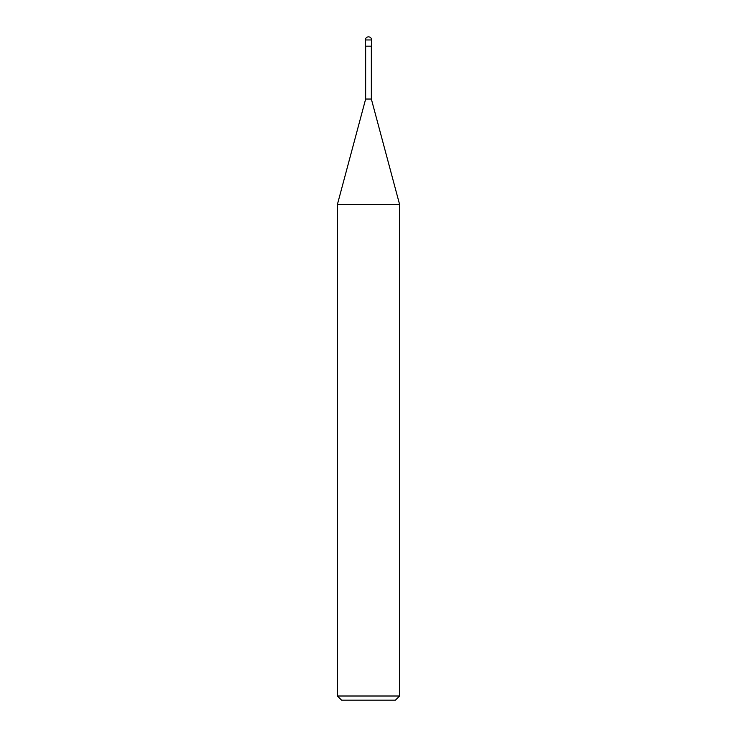 <?xml version="1.0" encoding="UTF-8"?>
<svg xmlns="http://www.w3.org/2000/svg" width="737" height="737" viewBox="0 0 737 737"><rect width="100%" height="100%" fill="white"/><g stroke="black" fill="none" stroke-linecap="round" stroke-linejoin="round"><path stroke-width="1.11" d="M337.408 696.004L341.553 700.15L395.447 700.15L399.592 696.004L399.592 204.435L337.408 204.435L337.408 696.004L399.592 696.004M337.408 204.435L365.653 99.034L365.653 46.173M371.347 46.173L371.347 99.034L399.592 204.435M371.347 99.034L365.653 99.034L371.347 99.034M371.614 46.173L371.614 39.955A3.105 3.105 0 0 0 368.5 36.85A3.105 3.105 0 0 0 365.386 39.955L365.386 46.173L371.614 46.173M365.386 39.955L371.614 39.955"/></g></svg>
